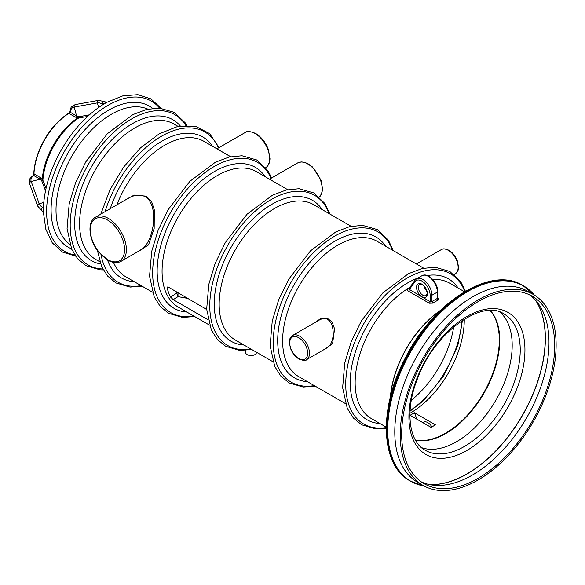 <?xml version="1.0" encoding="UTF-8"?>
<svg xmlns="http://www.w3.org/2000/svg" width="585" height="585" viewBox="0 0 585 585"><rect width="100%" height="100%" fill="white"/><g stroke="black" fill="none" stroke-linecap="round" stroke-linejoin="round"><path stroke-width="0.88" d="M478.172 479.963A110.243 63.648 -60 0 1 423.05 485.426A110.243 63.648 -60 0 1 423.05 358.122A110.243 63.648 -60 0 1 533.293 294.474A110.243 63.648 -60 0 1 550.192 382.817A110.243 63.648 -60 0 1 478.172 479.963M478.172 301.611A108.188 62.463 -60 0 1 532.27 296.251A108.188 62.463 -60 0 1 548.854 382.948A108.188 62.463 -60 0 1 478.172 478.289A108.188 62.463 -60 0 1 424.074 483.649A108.188 62.463 -60 0 1 407.489 396.952A108.188 62.463 -60 0 1 478.172 301.611M315.417 322.291L320.858 318.401L327.095 318.064L332.134 322.021L334.576 328.887L332.572 343.746L323.454 349.925M122.543 201.584L134.104 195.083L146.36 196.165L151.698 201.891L154.323 209.964L154.162 228.457L148.517 244.939L137.899 251.623M206.68 309.465L168.546 287.22L167.405 287.016L167.171 288.039A78.193 45.147 -60 0 0 170.535 297.063L173.211 299.666L208.055 319.783M423.05 485.426L417.61 482.281A110.243 63.648 -60 0 1 417.61 354.985A110.243 63.648 -60 0 1 527.853 291.337L533.293 294.474M437.755 297.831L438.216 298.094L438.245 300.039A78.193 45.147 120 0 0 432.893 303.125L429.295 303.242L408.476 291.22C407.328 290.496 407.248 289.714 408.235 288.888L409.288 288.259M87.479 116.539L77.417 118.053L69.432 113.804L68.906 113.307L69.944 112.474M33.754 175.156L33.959 173.84L33.754 175.156L33.959 173.84L34.647 174.045L42.325 178.834L46.047 188.311M161.014 108.232L150.915 98.872L137.819 94.668L122.791 95.882L106.843 102.309L104.123 103.881C85.417 115.567 69.973 133.051 57.798 156.341C48.665 174.476 43.868 192.048 43.407 209.05L43.4 212.187L45.813 229.218L52.27 242.841L62.463 252.077L75.619 256.142M45.513 190.79L41.498 180.165A1.28 0.907 -54.4 0 0 42.325 178.834A54.785 31.634 -60 0 1 77.417 118.053A1.28 0.907 -65.6 0 0 78.156 116.671L76.576 115.954L74.185 107.077A2.047 1.638 -100.2 0 1 75.392 104.554L71.736 106.675C71.238 106.565 70.617 108.32 69.871 111.94L69.396 112.766C60.745 118.155 53.133 125.943 46.544 136.144C38.515 148.999 34.244 161.796 33.733 174.527L33.257 175.361C30.5 177.811 29.287 179.229 29.623 179.602L29.623 183.829A2.047 1.638 -19.8 0 1 31.202 181.525L40.08 179.156L33.411 175.354A1.28 1.097 -91.7 0 0 33.959 173.84A52.284 30.186 -60 0 1 68.906 113.307A1.28 1.097 -28.3 0 0 69.944 112.071L76.576 115.954A1.28 0.907 -65.6 0 1 75.831 117.336M102.982 104.583A1.28 0.717 16.9 0 0 102.741 104.327L105.607 102.55M102.031 105.183L102.199 104.013A2.047 1.185 -60 0 1 103.194 102.134A2.047 1.185 -60 0 1 104.649 101.702L106.843 102.309M43.4 212.187L41.776 210.6A2.047 1.185 -60 0 1 41.425 209.116A2.047 1.185 -60 0 1 42.551 207.317A12.409 7.159 180 0 1 39.18 203.712L31.202 181.525A12.409 7.159 180 0 1 33.776 175.515A1.28 0.965 -60.4 0 0 34.647 174.045M42.997 211.002L43.1 207.631A1.28 0.717 -136.9 0 0 43.436 207.712M121.102 261.32C117.446 263.265 113.278 263.031 108.591 260.61L98.704 252.128C88.891 240.274 86.66 221.898 95.589 217.137A25.513 14.727 60 0 1 108.349 218.402A25.513 14.727 60 0 1 125.014 240.881A25.513 14.727 60 0 1 121.102 261.32L141.665 249.451C153.19 241.927 159.807 207.222 145.731 196.816C139.939 194.249 133.987 194.812 127.881 198.498L127.83 198.527M217.649 149.241L230.673 156.692M270.219 179.595L284.478 187.829M326.525 348.148C337.603 342.708 334.686 310.993 319.037 320.207L292.617 335.461A13.974 8.066 60 0 1 299.6 336.148A13.974 8.066 60 0 1 308.734 348.463A13.974 8.066 60 0 1 306.591 359.658L326.488 348.17M170.535 297.063L176.67 293.209A1.28 0.739 180 0 1 177.986 293.034L177.994 293.07A1.28 0.724 -2.9 0 0 176.677 293.29L176.67 291.915M187.99 298.452L178.001 296.654L177.994 293.07L178.995 293.253M173.211 299.666L178.001 296.654L176.677 293.29M429.295 303.242A1.28 0.739 -60 0 0 430.129 301.714L430.129 295.228A11.539 6.662 -120 0 0 424.081 282.635A11.539 6.662 -120 0 0 414.911 281.729A1.28 1.009 -144.9 0 1 414.765 280.464L408.725 289.063L430.129 301.714L431.942 301.582A79.48 45.886 -60 0 1 437.383 298.445L437.383 297.531M529.359 294.745A108.188 62.463 -60 0 1 537.82 302.979A108.188 62.463 -60 0 1 539.202 391.416A108.188 62.463 -60 0 1 472.497 475.013A108.188 62.463 -60 0 1 432.681 485.089A108.188 62.463 -60 0 1 421.317 481.879M535.809 300.529A110.755 63.948 -60 0 1 467.057 473.967A110.755 63.948 -60 0 1 429.551 484.577M535.516 300.207A110.755 63.948 -60 0 1 466.932 473.894A110.755 63.948 -60 0 1 429.127 484.482M499.78 312.039A78.712 45.44 -60 0 1 506.771 376.118A78.712 45.44 -60 0 1 456.534 441.726A78.712 45.44 -60 0 1 421.507 447.62M431.905 426.904A8.461 4.885 -120 0 0 427.774 422.604A8.461 4.885 -120 0 0 423.547 422.187L422.801 422.611M414.458 412.776L435.386 424.856A76.145 43.963 -60 0 1 433.214 426.165A76.145 43.963 -60 0 1 431.035 427.372L410.107 415.284L414.458 412.776L416.966 419.248M414.911 281.729L409.31 289.692A1.28 0.739 -60 0 1 408.476 291.22M408.235 288.888A1.28 0.68 -121 0 0 408.769 289.005M438.245 300.039A1.28 0.775 -117.5 0 1 437.383 298.445L437.383 292.083L431.942 295.228L431.942 301.582A1.28 0.702 -122.3 0 0 432.893 303.125M98.616 107.479L97.388 102.894L74.185 107.077A12.409 7.166 -120 0 0 70.266 112.305A1.28 0.965 -59.6 0 1 69.432 113.804M78.156 116.671L78.807 116.766A1.28 1.024 -100.4 0 1 78.397 118.199A55.363 31.963 120 0 0 42.939 179.61A1.28 1.024 160.4 0 1 41.908 180.685M42.997 207.777A1.28 0.629 -140.6 0 0 43.436 207.858M41.498 180.165L40.08 179.156A1.28 0.907 125.6 0 0 40.913 177.818M245.583 350.378L245.583 352.426A5.433 3.137 0 0 0 247.177 354.642A5.433 3.137 0 0 0 253.1 355.322A5.433 3.137 0 0 0 256.457 352.426L256.457 352.236M453.697 326.891A76.145 43.963 -60 0 1 411.328 400.286M423.65 268.179L377.018 241.254A78.193 45.147 120 0 0 298.818 286.401A78.193 45.147 120 0 0 298.825 376.696L345.457 403.621M230.578 156.714L203.887 141.299A78.193 45.147 120 0 0 116.861 204.86M113.453 262.373A78.193 45.147 120 0 0 125.695 276.742L152.385 292.149M287.688 189.679L256.464 171.654A78.193 45.147 120 0 0 178.264 216.801A78.193 45.147 120 0 0 178.264 307.096L209.488 325.121M351.139 226.315L313.567 204.626A78.193 45.147 120 0 0 235.367 249.766A78.193 45.147 120 0 0 235.375 340.06L272.939 361.749M243.952 345.018A81.373 46.983 -60 0 1 231.104 247.309A81.373 46.983 -60 0 1 322.145 209.576M250.811 348.974A86.755 50.091 -60 0 1 227.74 245.364A86.755 50.091 -60 0 1 329.004 213.54M314.262 385.61A86.755 50.091 -60 0 1 291.191 281.999A86.755 50.091 -60 0 1 392.455 250.168M307.403 381.647A81.373 46.983 -60 0 1 294.555 283.937A81.373 46.983 -60 0 1 385.595 246.212M417.748 484.424A112.81 65.132 -60 0 1 410.743 481.279L409.983 480.841A112.81 65.132 120 0 1 409.983 350.583A112.81 65.132 120 0 1 522.793 285.451L534.397 295.14A112.744 65.089 120 0 0 467.437 291.696A112.744 65.089 120 0 0 390.97 401.858A112.744 65.089 120 0 0 424.176 486.047L410.743 481.279A112.81 65.132 -60 0 1 393.456 390.882A112.81 65.132 -60 0 1 467.144 291.476A112.81 65.132 -60 0 1 523.553 285.889A112.81 65.132 -60 0 1 529.776 290.379M419.672 284.442A6.413 3.7 -120 0 0 419.672 291.842A6.413 3.7 -120 0 0 426.085 295.542L426.999 293.78C428.242 293.714 424.417 284.858 422.238 284.822C420.483 284.186 419.628 284.061 419.672 284.442M426.641 290.745A6.413 3.7 60 0 1 424.103 286.358M437.646 298.116L437.755 291.564A1.28 0.739 0 0 1 437.383 292.083A12.819 7.4 -120 0 0 431.788 279.184A12.819 7.4 -120 0 0 421.909 275.754L416.469 278.891A12.819 7.4 60 0 1 426.348 282.328A12.819 7.4 60 0 1 431.942 295.228A1.28 0.739 0 0 1 430.129 295.228M415.028 280.23A12.819 7.4 60 0 1 416.469 278.891L414.765 280.464M421.975 284.237A7.693 4.439 60 0 1 426.684 296.376A7.693 4.439 60 0 1 417.266 290.935A7.693 4.439 60 0 1 421.975 284.237M439.686 311.081A78.214 45.155 120 0 0 390.626 396.052M464.453 291.732L449.529 283.118A78.193 45.147 120 0 0 432.798 279.535M409.997 287.25A78.193 45.147 120 0 0 359.27 356.185A78.193 45.147 120 0 0 371.336 418.56L386.254 427.174M390.414 396.908A78.193 45.147 -60 0 1 440.315 310.467M379.921 423.518A81.373 46.983 -60 0 1 353.552 358.291A81.373 46.983 -60 0 1 418.034 277.992M427.262 275.528A81.373 46.983 -60 0 1 458.113 288.076M386.254 427.562A86.755 50.091 -60 0 1 363.709 323.863A86.755 50.091 -60 0 1 464.782 291.535M193.708 316.01A86.755 50.091 -60 0 1 169.738 213.971A86.755 50.091 -60 0 1 271.001 178.308M186.849 312.046A81.373 46.983 -60 0 1 174.001 214.337A81.373 46.983 -60 0 1 265.042 176.604M147.866 109.139A78.193 45.147 120 0 0 72.211 155.573A78.193 45.147 120 0 0 69.827 244.311M102.828 268.99A86.755 50.091 -60 0 1 88.152 164.773A86.755 50.091 -60 0 1 185.745 125.373M100.576 263.967A81.373 46.983 -60 0 1 91.516 166.71A81.373 46.983 -60 0 1 180.268 125.936M178.008 126.36L173.972 124.027A78.193 45.147 120 0 0 95.779 169.175A78.193 45.147 120 0 0 95.779 259.469L99.808 261.795M141.131 285.655A86.755 50.091 -60 0 1 101.132 254.892M105.081 211.66A86.755 50.091 -60 0 1 162.257 135.786A86.755 50.091 -60 0 1 218.424 147.954M134.272 281.692A81.373 46.983 -60 0 1 107.53 260.025M110.236 208.684A81.373 46.983 -60 0 1 160.451 142.016A81.373 46.983 -60 0 1 212.472 146.257M74.807 254.95A86.755 50.091 -60 0 1 64.584 151.164A86.755 50.091 -60 0 1 159.573 108.13M71.509 248.793A81.373 46.983 -60 0 1 67.948 153.109A81.373 46.983 -60 0 1 152.597 108.349M78.807 116.766L89.366 114.835M102.594 104.825L102.199 104.013A12.409 7.166 -120 0 0 97.388 102.894A2.047 1.638 -100.2 0 1 98.587 100.371L75.392 104.554M41.776 210.6L37.594 206.008A2.047 1.638 -19.8 0 1 39.18 203.712L43.765 202.483M43.458 207.251L42.551 207.317L43.487 206.593M107.443 219.975A24.226 13.989 -120 0 0 92.605 241.078A24.226 13.989 -120 0 0 122.272 258.212A24.226 13.989 -120 0 0 107.443 219.975M265.729 167.698A20.38 11.766 -120 0 0 268.405 151.259A20.38 11.766 -120 0 0 255.192 133.621A20.38 11.766 -120 0 0 244.998 132.612L216.918 148.824M319.476 197.079A20.38 11.766 -120 0 0 317.085 173.314A20.38 11.766 -120 0 0 297.568 162.966L269.495 179.178M298.701 337.72A12.687 7.327 -120 0 0 290.928 348.777A12.687 7.327 -120 0 0 306.467 357.749A12.687 7.327 -120 0 0 298.701 337.72M454.165 274.46L455.247 273.831A13.974 8.066 -120 0 0 457.39 262.636A13.974 8.066 -120 0 0 448.256 250.321A13.974 8.066 -120 0 0 441.273 249.634L416.403 263.996M168.634 287.272L167.171 288.039M206.702 309.904L205.233 308.405M466.932 450.45A82.039 47.37 120 0 0 517.169 320.96A82.039 47.37 120 0 0 416.695 378.97A82.039 47.37 120 0 0 466.932 450.45M464.578 446.362A78.712 45.44 -60 0 1 425.222 450.26C408.908 441.85 404.571 410.582 417.58 378.466C434.282 332.28 482.289 298.577 503.926 313.933A78.712 45.44 -60 0 1 515.992 377.003A78.712 45.44 -60 0 1 464.578 446.362M415.496 440.212A76.189 43.992 120 0 0 445.85 433.5A76.189 43.992 120 0 0 493.484 372.85A76.189 43.992 120 0 0 490.362 310.54M490.113 310.54A76.145 43.963 -60 0 1 493.001 372.82A76.145 43.963 -60 0 1 445.463 433.236A76.145 43.963 -60 0 1 415.372 439.993M409.931 413.303A76.145 43.963 120 0 0 410.436 413.01A76.145 43.963 120 0 0 464.271 319.176M410.056 410.663A81.015 46.778 120 0 0 462.048 320.602M438.216 298.094A1.28 0.739 -60 0 1 437.726 298.153M329.896 214.052L324.916 203.521L313.823 192.933L299.074 188.714L286.116 190.037L272.464 195.2L247.031 214.227L225.379 242.483L215.221 263.213L208.801 284.368L206.666 309.194L211.324 329.889L217.379 339.483L225.634 346.283L239.755 350.422L251.696 349.486M393.347 250.68L388.367 240.15L377.274 229.561L362.524 225.349L349.567 226.673L335.914 231.835L310.481 250.855L288.829 279.118L278.672 299.849L272.244 321.004L270.116 345.83L274.774 366.517L280.829 376.118L289.085 382.919L303.205 387.051L315.147 386.122M465.389 291.184L460.878 282.021L449.792 271.433L435.043 267.213L422.077 268.537L408.425 273.7L382.992 292.727L361.34 320.982L351.19 341.713L344.762 362.868L342.627 387.694L347.285 408.388L353.34 417.983L361.603 424.783L375.724 428.922L386.246 428.264M271.645 177.935L267.806 170.549L256.72 159.961L241.971 155.749L229.006 157.072L215.36 162.235L189.92 181.255L168.268 209.518L158.118 230.241L151.69 251.404L149.555 276.222L154.221 296.917L160.268 306.518L168.531 313.311L182.652 317.45L194.593 316.522M186.79 125.344L185.321 122.93L174.235 112.342L159.486 108.123L146.521 109.446L132.875 114.609L107.435 133.636L85.783 161.891L75.633 182.622L69.206 203.777L67.07 228.603L71.728 249.29L77.783 258.892L86.046 265.692L100.167 269.824L103.326 269.912M219.075 147.581L209.554 133.534L195.31 126.199L177.942 126.375L159.135 133.855L140.473 147.873L123.574 167.135L109.936 189.913L100.788 214.139M97.366 250.351L101.644 266.563L107.698 276.164L115.962 282.957L130.082 287.096L142.016 286.167M104.649 101.702L98.587 100.371M37.594 206.008L29.623 183.829M95.589 217.137L127.881 198.498M292.617 335.461C290.175 337.443 289.085 339.68 289.348 342.152L290.372 348.002C292.259 353.069 295.213 356.791 299.22 359.175C303.666 360.689 306.123 360.85 306.591 359.658M441.273 249.634C442.706 248.406 445.251 248.618 448.9 250.263C452.797 252.683 455.656 256.362 457.492 261.29L458.516 267.14C458.779 269.619 457.689 271.849 455.247 273.831M319.498 197.094L321.911 192.984L322.54 188.984L321.041 180.165L312.405 166.886L307.805 163.581L304.156 162.191L301.29 161.913L297.568 162.966M522.793 285.451C490.859 265.063 432.366 302.343 404.506 359.556C378.495 409.317 380.586 465.148 409.983 480.841M244.998 132.612C246.753 130.879 250.365 131.194 255.828 133.563C261.546 137.117 265.758 142.535 268.471 149.811L269.97 158.637C269.824 162.988 268.296 166.082 265.378 167.917M437.755 291.564C438.033 282.972 428.037 271.937 421.909 275.754M425.931 289.005L425.266 287.842M462.486 320.309L457.784 345.779L443.657 376.038L422.853 401.273L410.026 411.189"/></g></svg>
